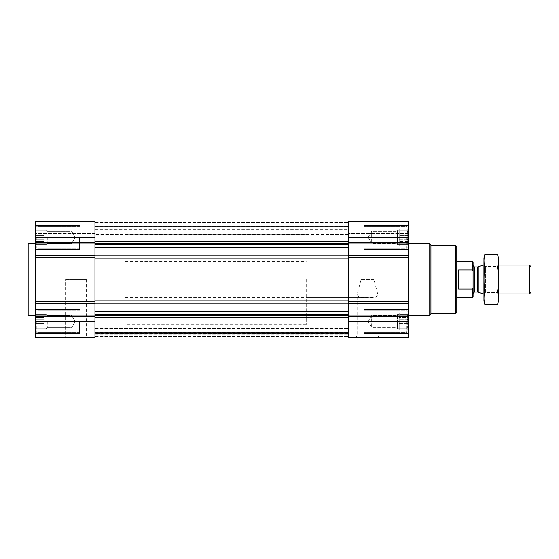 <?xml version="1.0" encoding="UTF-8"?>
<svg xmlns="http://www.w3.org/2000/svg" width="559" height="559" viewBox="0 0 559 559"><rect width="100%" height="100%" fill="white"/><g stroke="black" fill="none" stroke-linecap="round" stroke-linejoin="round"><path stroke-width="0.42" stroke-dasharray="2.79 2.1" d="M361.114 279.5L373.915 279.5L377.877 294.621L375.955 297.171L370.379 297.612L359.088 297.178L357.152 294.621L361.114 279.5L373.915 279.5M355.601 337.454L379.428 337.454L355.601 337.454L357.152 335.903L377.877 335.903L357.152 335.903L357.152 294.621M35.196 237.393L35.196 221.546L35.196 234.06L35.196 221.546L94.96 221.546L94.96 234.06L94.96 221.546L35.196 221.546L94.96 221.546L94.96 237.393L35.196 237.393L35.196 337.454L94.96 337.454L94.96 303.705L35.196 303.705M35.937 239.336L35.434 237.393L35.937 239.336L35.434 241.579L35.937 235.451L35.434 237.393L35.937 239.336L35.434 241.579L35.937 242.697L35.434 241.579L35.937 239.336L44.252 239.336L44.252 237.393L35.434 237.393L35.937 235.451L35.434 233.215L35.937 235.451L35.434 237.393L44.252 237.393L44.252 235.451L35.937 235.451L35.434 233.215L35.937 232.09L35.434 233.215L35.937 235.451L44.252 235.451L44.252 233.215L35.434 233.215L35.937 232.09L35.434 230.147L35.937 232.09L35.434 233.215L44.252 233.215L44.252 232.09L35.937 232.09L35.434 230.147L35.937 230.147L35.434 230.147L35.937 232.09L44.252 232.09L44.252 230.147L35.434 230.147L35.937 230.147L35.434 229.029L35.937 230.147L44.252 230.147L35.937 230.147L35.434 229.029L35.937 230.147L44.252 230.147L44.252 229.029L35.434 229.029L35.196 228.61L35.434 229.029L44.252 229.029L44.252 239.336L35.937 239.336L44.252 239.336L44.252 241.579L35.434 241.579L35.937 242.697L35.434 244.639L35.937 242.697L35.434 241.579L44.252 241.579L44.252 242.697L35.937 242.697L35.434 244.639L35.937 244.639L35.434 244.639L35.937 242.697L44.252 242.697L44.252 244.639L35.434 244.639L35.937 244.639L35.434 245.757L35.937 244.639L44.252 244.639L35.937 244.639L35.434 245.757L35.937 244.639L44.252 244.639L44.252 245.757L35.434 245.757L35.196 246.177L35.434 245.757L44.252 245.757L44.252 230.147L44.252 237.393L35.434 237.393L44.252 237.393L44.252 235.451L35.937 235.451L44.252 235.451L44.252 233.215L35.434 233.215L44.252 233.215L44.252 232.09L35.937 232.09L44.252 232.09L44.252 230.147L35.434 230.147L44.252 230.147L35.937 230.147L44.252 230.147L44.252 229.029L44.252 239.336L35.937 239.336M35.937 323.549L35.434 321.607L35.937 323.549L35.434 325.785L35.937 319.664L35.434 321.607L35.937 323.549L35.434 325.785L35.937 326.91L35.434 325.785L35.937 323.549L44.252 323.549L44.252 321.607L35.434 321.607L35.937 319.664L35.434 317.421L35.937 319.664L35.434 321.607L44.252 321.607L44.252 319.664L35.937 319.664L35.434 317.421L35.937 316.303L35.434 317.421L35.937 319.664L44.252 319.664L44.252 317.421L35.434 317.421L35.937 316.303L35.434 314.361L35.937 316.303L35.434 317.421L44.252 317.421L44.252 316.303L35.937 316.303L35.434 314.361L35.937 314.361L35.434 314.361L35.937 316.303L44.252 316.303L44.252 314.361L35.434 314.361L35.937 314.361L35.434 313.243L35.937 314.361L44.252 314.361L35.937 314.361L35.434 313.243L35.937 314.361L44.252 314.361L44.252 313.243L35.434 313.243L35.196 312.823L35.434 313.243L44.252 313.243L44.252 323.549L35.937 323.549L44.252 323.549L44.252 325.785L35.434 325.785L35.937 326.91L35.434 328.853L35.937 326.91L35.434 325.785L44.252 325.785L44.252 326.91L35.937 326.91L35.434 328.853L35.937 328.853L35.434 328.853L35.937 326.91L44.252 326.91L44.252 328.853L35.434 328.853L35.937 328.853L35.434 329.971L35.937 328.853L44.252 328.853L35.937 328.853L35.434 329.971L35.937 328.853L44.252 328.853L44.252 329.971L35.434 329.971L35.196 330.39L35.434 329.971L44.252 329.971L44.252 314.361L44.252 321.607L35.434 321.607L44.252 321.607L44.252 319.664L35.937 319.664L44.252 319.664L44.252 317.421L35.434 317.421L44.252 317.421L44.252 316.303L35.937 316.303L44.252 316.303L44.252 314.361L35.434 314.361L44.252 314.361L35.937 314.361L44.252 314.361L44.252 313.243L44.252 323.549L35.937 323.549M408.021 244.639L407.525 244.639L408.021 244.639L407.525 242.697L408.021 245.757L407.525 244.639L408.021 244.639L407.525 242.697L408.021 241.579L407.525 242.697L408.021 244.639L399.21 244.639L399.21 245.757L399.21 229.029L399.21 245.757L399.21 229.029L399.21 244.639L397.4 244.639L397.4 230.147L397.4 244.639L397.4 230.147L397.4 244.639L396.17 243.41L396.17 231.377L396.17 243.41L396.17 231.377L396.17 243.41L371.679 243.41L371.679 231.377L371.679 243.41L371.679 231.377L371.679 243.41L368.206 237.393L371.679 231.377L396.17 231.377L397.4 230.147L399.21 230.147L399.21 237.393L399.21 230.147L397.4 230.147L396.17 231.377L371.679 231.377L368.206 237.393L371.679 243.41L396.17 243.41L397.4 244.639L407.525 244.639L408.021 245.757L407.525 244.639L399.21 244.639L408.021 244.639M407.525 239.336L408.021 241.579L407.525 239.336L408.021 237.393L407.525 239.336L408.021 241.579L407.525 242.697L408.021 241.579L407.525 235.451L408.021 237.393L407.525 239.336L399.21 239.336L399.21 242.697L399.21 239.336L407.525 239.336M408.266 303.705L408.266 221.546L348.502 221.546L348.502 337.454L408.266 337.454L408.266 303.705L348.502 303.705M408.021 233.215L407.525 235.451L408.021 233.215L407.525 232.09L408.021 233.215L407.525 235.451L408.021 237.393L407.525 235.451L408.021 230.147L407.525 232.09L408.021 233.215L399.21 233.215L408.021 233.215M407.525 230.147L408.021 230.147L407.525 230.147L408.021 229.029L407.525 232.09L408.021 229.029L407.525 230.147L399.21 230.147L407.525 230.147M408.021 328.853L407.525 328.853L408.021 328.853L407.525 326.91L408.021 329.971L407.525 328.853L408.021 328.853L407.525 326.91L408.021 325.785L407.525 326.91L408.021 328.853L399.21 328.853L399.21 329.971L399.21 313.243L399.21 329.971L399.21 313.243L399.21 328.853L397.4 328.853L397.4 314.361L397.4 328.853L397.4 314.361L397.4 328.853L396.17 327.623L396.17 315.59L396.17 327.623L396.17 315.59L396.17 327.623L371.679 327.623L371.679 315.59L371.679 327.623L371.679 315.59L371.679 327.623L368.206 321.607L371.679 315.59L396.17 315.59L397.4 314.361L399.21 314.361L399.21 321.607L399.21 314.361L397.4 314.361L396.17 315.59L371.679 315.59L368.206 321.607L371.679 327.623L396.17 327.623L397.4 328.853L407.525 328.853L408.021 329.971L407.525 328.853L399.21 328.853L408.021 328.853M407.525 323.549L408.021 325.785L407.525 323.549L408.021 321.607L407.525 323.549L408.021 325.785L407.525 326.91L408.021 325.785L407.525 319.664L408.021 321.607L407.525 323.549L399.21 323.549L399.21 326.91L399.21 323.549L407.525 323.549M408.021 317.421L407.525 319.664L408.021 317.421L407.525 316.303L408.021 317.421L407.525 319.664L408.021 321.607L407.525 319.664L408.021 314.361L407.525 316.303L408.021 317.421L399.21 317.421L408.021 317.421M407.525 314.361L408.021 314.361L407.525 314.361L408.021 313.243L407.525 316.303L408.021 313.243L407.525 314.361L399.21 314.361L407.525 314.361M94.96 255.093L94.96 247.868L94.96 258.174L94.96 255.093L348.502 255.093L348.502 243.612L348.502 255.093M94.96 233.962L94.96 226.737L94.96 234.759L94.96 233.962L348.502 233.962L348.502 226.737L348.502 234.759L348.502 233.962L94.96 233.962M94.96 303.907L94.96 258.174L94.96 303.907L348.502 303.907L348.502 315.388L348.502 303.907M94.96 337L348.502 337L348.502 317.68L348.502 337L94.96 337L348.502 337L94.96 337L348.502 337L94.96 337L94.96 332.472L348.502 332.472L94.96 332.472L94.96 337L94.96 333.737L348.502 333.737L94.96 333.737L348.502 333.737L94.96 333.737L94.96 333.381L94.96 337L94.96 333.737L348.502 333.737L94.96 333.737L348.502 333.737L94.96 333.737L94.96 327.944L348.502 327.944L348.502 328.671L348.502 327.944L94.96 327.944L94.96 337L94.96 332.472L348.502 332.472L94.96 332.472L94.96 337L94.96 317.68L94.96 337L348.502 337M408.266 221.546L348.502 221.546L408.266 221.546L408.266 234.06L408.266 221.546M408.266 233.879L408.266 228.792L408.266 233.879L348.502 234.06L348.502 228.792L348.502 233.879L408.266 233.879M408.266 321.607L408.266 333.562L408.266 309.651L408.266 333.562L408.266 309.651L408.266 331.529L408.266 311.684L408.266 331.529L408.266 311.684L408.266 321.607L348.502 321.607M408.266 237.393L408.266 249.349L408.266 225.438L408.266 249.349L408.266 225.438L408.266 247.316L408.266 227.471L408.266 247.316L408.266 227.471L408.266 237.393L348.502 237.393M408.266 279.5L408.266 315.723L408.266 279.5M348.502 243.612L348.502 222L348.502 243.612L94.96 243.612L94.96 244.241L94.96 222L94.96 226.528L348.502 226.528L94.96 226.528L94.96 222L94.96 243.612M348.502 234.494L348.502 229.7L348.502 234.494L94.96 234.759L94.96 229.7L94.96 234.494L348.502 234.494M348.502 258.174L348.502 300.826L348.502 258.174L94.96 258.174M348.502 315.388L348.502 317.68L348.502 315.388L94.96 315.388L94.96 314.759L94.96 317.68L94.96 315.388M348.502 333.381L348.502 328.671L348.502 333.381L94.96 333.381L94.96 327.944L348.502 327.944L94.96 327.944L94.96 333.381L348.502 333.381M94.96 247.868L94.96 244.241L94.96 247.868L348.502 247.868M94.96 226.528L348.502 226.528L94.96 226.528M94.96 311.132L94.96 314.759L94.96 311.132L348.502 311.132M94.96 237.393L94.96 303.705M94.96 233.879L94.96 228.792L94.96 233.879L35.196 234.06L35.196 228.792L35.196 233.879L94.96 233.879M64.026 337.454L87.854 337.454L64.026 337.454L65.578 335.903L86.303 335.903L65.578 335.903L65.578 279.5L86.303 279.5L65.578 279.5M35.196 279.5L35.196 315.723L35.196 279.5M456.801 246.463L456.801 312.537M456.801 279.5L456.801 297.612L456.801 279.5M455.892 245.562L455.892 313.438M430.933 245.121L430.933 313.878M429.088 243.277L429.088 315.723M363.895 321.607L363.895 333.562L363.895 321.607M363.895 237.393L363.895 249.349L363.895 237.393M406.631 321.607L406.631 332.472L406.631 321.607M406.631 237.393L406.631 248.259L406.631 237.393M408.021 321.607L399.21 321.607L408.021 321.607M407.525 319.664L399.21 319.664L407.525 319.664M407.525 316.303L399.21 316.303L407.525 316.303M408.021 313.243L399.21 313.243L408.021 313.243L408.266 312.823L408.021 313.243M408.021 325.785L399.21 325.785L408.021 325.785M407.525 326.91L399.21 326.91L407.525 326.91M408.021 329.971L399.21 329.971L408.021 329.971L408.266 330.39L408.021 329.971M408.021 237.393L399.21 237.393L408.021 237.393M407.525 235.451L399.21 235.451L407.525 235.451M407.525 232.09L399.21 232.09L407.525 232.09M408.021 229.029L399.21 229.029L408.021 229.029L408.266 228.61L408.021 229.029M408.021 241.579L399.21 241.579L408.021 241.579M407.525 242.697L399.21 242.697L407.525 242.697M408.021 245.757L399.21 245.757L408.021 245.757L408.266 246.177L408.021 245.757M28.858 243.277L28.858 315.723M27.95 244.185L27.95 314.815M79.567 321.607L79.567 333.562L79.567 321.607M79.567 237.393L79.567 249.349L79.567 237.393M36.824 321.607L36.824 332.472L36.824 321.607M36.824 237.393L36.824 248.259L36.824 237.393M71.776 321.607L71.776 327.623L71.776 321.607M47.284 321.607L47.284 327.623L47.284 321.607M46.062 321.607L46.062 328.853L46.062 321.607M44.252 323.549L44.252 325.785L35.434 325.785L44.252 325.785L44.252 326.91L35.937 326.91L44.252 326.91L44.252 328.853L35.434 328.853L44.252 328.853L35.937 328.853L44.252 328.853L44.252 329.971L44.252 323.549M44.252 321.607L44.252 328.853L44.252 321.607M71.776 237.393L71.776 243.41L71.776 237.393M47.284 237.393L47.284 243.41L47.284 237.393M46.062 237.393L46.062 244.639L46.062 237.393M44.252 239.336L44.252 241.579L35.434 241.579L44.252 241.579L44.252 242.697L35.937 242.697L44.252 242.697L44.252 244.639L35.434 244.639L44.252 244.639L35.937 244.639L44.252 244.639L44.252 245.757L44.252 239.336M44.252 237.393L44.252 244.639L44.252 237.393M306.241 279.5L306.241 324.772L306.241 279.5M94.96 279.5L94.96 324.772L94.96 279.5M473.096 261.905L473.096 297.095M473.096 279.5L473.096 293.447L473.096 279.5M472.586 261.388L472.586 269.962L473.082 270.933M473.096 288.025L472.586 289.038L472.586 297.612M125.139 279.5L125.139 324.772L125.139 279.5M472.586 289.038L458.611 289.038L458.611 269.962L472.586 269.962M458.611 289.038L458.611 269.962L458.611 289.038M531.05 266.678L531.05 292.322M529.387 265.015L529.387 293.985M483.032 265.015L483.032 293.985M498.453 257.86L498.453 301.14M498.453 293.985L498.453 265.015L498.453 293.985L483.961 293.985L483.961 265.015L483.961 293.985L485.436 292.518L485.436 266.482L485.436 292.518L496.979 292.518L496.979 266.482L496.979 292.518L498.453 293.985M497.524 304.592C498.712 300.414 498.712 296.228 497.524 292.05C498.712 283.79 498.712 275.426 497.524 266.95C498.712 262.772 498.712 258.586 497.524 254.408M497.524 292.05L484.891 292.05C483.703 296.228 483.703 300.414 484.891 304.592M497.524 266.95L484.891 266.95C483.703 275.21 483.703 283.574 484.891 292.05M484.891 254.408C483.703 258.586 483.703 262.772 484.891 266.95M483.961 257.86L483.961 301.14M94.96 226.737L348.502 226.737L94.96 226.737M408.266 316.436L348.502 316.436M408.266 315.15L348.502 315.15M408.266 301.629L348.502 301.629M408.266 257.371L348.502 257.371M408.266 255.295L348.502 255.295M408.266 243.85L348.502 243.85M408.266 242.564L348.502 242.564M408.266 222.077L348.502 222.077L408.266 222.077M408.266 233.529L348.502 233.529L408.266 233.529M94.96 247.357L348.502 247.357M94.96 244.241L348.502 244.241M94.96 241.747L348.502 241.747M94.96 241.32L348.502 241.32M94.96 222.594L348.502 222.594L94.96 222.594M94.96 222.929L348.502 222.929L94.96 222.929M94.96 226.164L348.502 226.164L94.96 226.164M94.96 336.406L348.502 336.406L94.96 336.406M94.96 336.071L348.502 336.071L94.96 336.071M94.96 332.836L348.502 332.836L94.96 332.836M94.96 333.269L348.502 333.269L94.96 333.269M94.96 336.273L348.502 336.273L94.96 336.273M94.96 334.1L348.502 334.1L94.96 334.1M94.96 328.671L348.502 328.671L94.96 328.671M94.96 317.68L348.502 317.68M94.96 317.253L348.502 317.253M94.96 314.759L348.502 314.759M94.96 311.642L348.502 311.642M94.96 300.826L348.502 300.826M94.96 316.436L35.196 316.436M94.96 321.607L35.196 321.607M94.96 315.15L35.196 315.15M94.96 301.629L35.196 301.629M94.96 257.371L35.196 257.371M94.96 255.295L35.196 255.295M94.96 243.85L35.196 243.85M94.96 242.564L35.196 242.564M94.96 222.077L35.196 222.077L94.96 222.077M94.96 233.529L35.196 233.529L94.96 233.529M478.029 266.832L478.029 292.168M477.568 266.916L477.568 292.084M474.458 266.916L474.458 292.084M379.428 337.454L377.877 335.903L377.877 294.621M408.266 234.06L348.502 234.06L408.266 234.06M408.266 228.792L348.502 228.792M94.96 222L348.502 222M94.96 234.759L348.502 234.759L94.96 234.759M94.96 229.7L348.502 229.7M94.96 234.06L35.196 234.06L94.96 234.06M94.96 228.792L35.196 228.792M408.266 309.651L363.895 309.651L408.266 309.651M408.266 333.562L363.895 333.562L408.266 333.562M408.266 225.438L363.895 225.438L408.266 225.438M408.266 249.349L363.895 249.349L408.266 249.349M408.266 311.684L406.631 310.741L363.895 310.741L406.631 310.741L408.266 311.684M408.266 331.529L406.631 332.472L363.895 332.472L406.631 332.472L408.266 331.529M408.266 227.471L406.631 226.528L363.895 226.528L406.631 226.528L408.266 227.471M408.266 247.316L406.631 248.259L363.895 248.259L406.631 248.259L408.266 247.316M86.303 279.5L86.303 335.903L87.854 337.454M79.567 309.651L35.196 309.651L79.567 309.651M79.567 333.562L35.196 333.562L79.567 333.562M79.567 225.438L35.196 225.438L79.567 225.438M79.567 249.349L35.196 249.349L79.567 249.349M79.567 310.741L36.824 310.741L35.196 311.684L36.824 310.741L79.567 310.741M79.567 332.472L36.824 332.472L35.196 331.529L36.824 332.472L79.567 332.472M79.567 226.528L36.824 226.528L35.196 227.471L36.824 226.528L79.567 226.528M79.567 248.259L36.824 248.259L35.196 247.316L36.824 248.259L79.567 248.259M75.248 321.607L71.776 315.59L47.284 315.59L46.062 314.361L44.252 314.361L46.062 314.361L47.284 315.59L71.776 315.59L75.248 321.607L71.776 327.623L47.284 327.623L46.062 328.853L44.252 328.853L46.062 328.853L47.284 327.623L71.776 327.623L75.248 321.607M75.248 237.393L71.776 231.377L47.284 231.377L46.062 230.147L44.252 230.147L46.062 230.147L47.284 231.377L71.776 231.377L75.248 237.393L71.776 243.41L47.284 243.41L46.062 244.639L44.252 244.639L46.062 244.639L47.284 243.41L71.776 243.41L75.248 237.393M125.139 261.388L306.241 261.388M125.139 297.612L370.379 297.612M364.657 297.612L306.241 297.612M306.241 234.228L125.139 234.228M306.241 324.772L125.139 324.772M498.453 265.015L483.961 265.015L485.436 266.482L496.979 266.482L498.453 265.015"/><path stroke-width="0.84" d="M408.266 321.607L408.266 221.546L348.502 221.546L348.502 337.454L408.266 337.454L408.266 321.607L348.502 321.607M94.96 221.546L94.96 255.295L35.196 255.295L35.196 221.546L94.96 221.546M94.96 303.705L35.196 303.705L35.196 337.454L94.96 337.454L94.96 255.295M94.96 257.371L35.196 257.371L35.196 255.295M35.196 257.371L35.196 303.705M455.892 245.562L455.892 313.438L456.801 312.537L456.801 246.463L455.892 245.562L430.933 245.121L429.088 243.277L408.266 243.277M455.892 313.438L430.933 313.878L430.933 245.121M430.933 313.878L429.088 315.723L429.088 243.277M35.196 315.723L28.858 315.723L28.858 243.277L35.196 243.277M28.858 315.723L27.95 314.815L27.95 244.185L28.858 243.277M473.096 270.975L472.586 269.962L458.611 269.962L458.611 289.038L472.586 289.038L473.096 288.025L472.586 289.038L472.586 297.612L473.096 297.095L473.096 261.905L472.586 261.388L456.801 261.388M472.586 269.962L472.586 261.388M529.387 265.015L529.387 293.985L531.05 292.322L531.05 266.678L529.387 265.015L498.453 265.015M483.961 293.985L483.032 293.985L483.032 265.015L483.961 265.015M497.524 304.592L498.453 301.14L498.453 257.86L497.524 254.408C498.712 258.586 498.712 262.772 497.524 266.95C498.712 275.21 498.712 283.574 497.524 292.05C498.712 296.228 498.712 300.414 497.524 304.592L484.891 304.592C483.703 300.414 483.703 296.228 484.891 292.05C483.703 283.79 483.703 275.426 484.891 266.95C483.703 262.772 483.703 258.586 484.891 254.408L497.524 254.408M497.524 292.05L484.891 292.05M497.524 266.95L484.891 266.95M484.891 304.592L483.961 301.14L483.961 257.86L484.891 254.408M94.96 311.132L348.502 311.132M94.96 303.907L348.502 303.907M408.266 237.393L348.502 237.393M408.266 242.564L348.502 242.564M408.266 243.85L348.502 243.85M408.266 255.295L348.502 255.295M408.266 257.371L348.502 257.371M408.266 301.629L348.502 301.629M408.266 303.705L348.502 303.705M408.266 315.15L348.502 315.15M408.266 316.436L348.502 316.436M94.96 247.868L348.502 247.868M94.96 255.093L348.502 255.093M94.96 241.32L348.502 241.32M94.96 241.747L348.502 241.747M94.96 243.612L348.502 243.612M94.96 244.241L348.502 244.241M94.96 247.357L348.502 247.357M94.96 258.174L348.502 258.174M94.96 300.826L348.502 300.826M94.96 311.642L348.502 311.642M94.96 314.759L348.502 314.759M94.96 315.388L348.502 315.388M94.96 317.253L348.502 317.253M94.96 317.68L348.502 317.68M94.96 237.393L35.196 237.393M94.96 242.564L35.196 242.564M94.96 243.85L35.196 243.85M94.96 301.629L35.196 301.629M94.96 315.15L35.196 315.15M94.96 316.436L35.196 316.436M94.96 321.607L35.196 321.607M478.029 266.832L477.568 266.916L477.568 292.084L478.029 292.168L478.029 266.832L483.032 265.015M477.568 292.084L474.458 292.084L474.458 266.916L473.096 265.553M94.96 222L348.502 222M94.96 337L348.502 337M429.088 315.723L408.266 315.723M472.586 297.612L456.801 297.612M529.387 293.985L498.453 293.985M478.029 292.168L483.032 293.985M477.568 266.916L474.458 266.916M474.458 292.084L473.096 293.447"/></g></svg>
